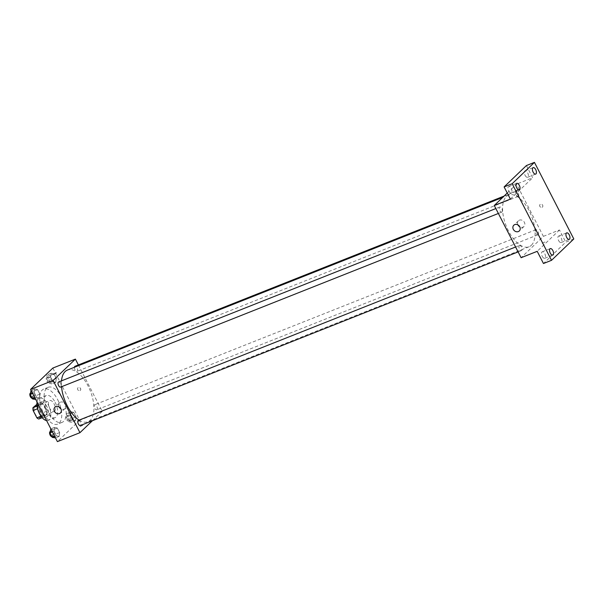 <?xml version="1.0" encoding="UTF-8"?>
<svg xmlns="http://www.w3.org/2000/svg" width="604" height="604" viewBox="0 0 604 604"><rect width="100%" height="100%" fill="white"/><g stroke="black" fill="none" stroke-linecap="round" stroke-linejoin="round"><path stroke-width="0.45" stroke-dasharray="3.02 2.27" d="M54.594 411.339A5.957 2.914 68.4 0 0 54.39 404.506A5.957 2.914 68.4 0 0 49.717 400.58A5.957 2.914 68.4 0 0 49.203 407.194A5.957 2.914 68.4 0 0 54.111 411.656A5.957 2.914 68.4 0 0 54.594 411.339M40.106 417.085A5.957 2.914 68.4 0 0 39.902 410.252A5.957 2.914 68.4 0 0 35.228 406.326A5.957 2.914 68.4 0 0 34.715 412.94A5.957 2.914 68.4 0 0 39.622 417.402A5.957 2.914 68.4 0 0 40.106 417.085M37.954 405.888L41.721 413.211A7.686 3.76 68.4 0 1 41.895 416.02L46.719 414.11A7.686 3.76 68.4 0 0 46.546 411.301L42.786 403.97L37.954 405.888A7.686 3.76 68.4 0 0 36.081 404.71M41.895 416.02L38.769 419.017M46.546 411.301L41.721 413.211M46.719 414.11L43.594 417.107L42.159 417.674M42.786 403.97A7.686 3.76 68.4 0 0 40.906 402.793L36.889 404.386M43.594 417.107A7.686 3.76 68.4 0 1 41.721 415.929L37.954 408.598A7.686 3.76 68.4 0 1 37.78 405.79L40.906 402.793M45.224 407.104A7.943 3.888 -111.6 0 1 45.179 417.334A7.943 3.888 -111.6 0 1 38.641 411.384A7.943 3.888 -111.6 0 1 39.32 402.566A7.943 3.888 -111.6 0 1 45.224 407.104M46.833 406.462A7.943 3.888 68.4 0 0 40.936 401.924A7.943 3.888 68.4 0 0 40.249 410.743A7.943 3.888 68.4 0 0 46.795 416.692A7.943 3.888 68.4 0 0 47.444 416.269A7.943 3.888 68.4 0 0 46.833 406.462M37.954 408.598L37.554 408.757M41.721 415.929L40.996 416.209M37.78 405.79L37.025 406.092M37.048 402.007A11.914 5.829 -111.6 0 1 39.471 398.232A11.914 5.829 -111.6 0 1 48.32 405.042A11.914 5.829 -111.6 0 1 48.252 420.384A11.914 5.829 -111.6 0 1 46.576 420.55M55.16 402.324A11.914 5.829 -111.6 0 1 55.1 417.674A11.914 5.829 -111.6 0 1 45.285 408.742A11.914 5.829 -111.6 0 1 46.312 395.522A11.914 5.829 -111.6 0 1 55.16 402.324M57.758 399.833A18.867 9.226 -111.6 0 1 57.659 424.136A18.867 9.226 -111.6 0 1 42.129 410.003A18.867 9.226 -111.6 0 1 43.752 389.059A18.867 9.226 -111.6 0 1 57.758 399.833M62.189 398.074A18.867 9.226 68.4 0 0 48.177 387.3A18.867 9.226 68.4 0 0 46.553 408.244A18.867 9.226 68.4 0 0 62.091 422.377A18.867 9.226 68.4 0 0 63.631 421.373A18.867 9.226 68.4 0 0 62.189 398.074M51.136 373.242L53.967 373.906L56.293 378.421L55.779 382.287L52.948 381.63L50.623 377.107L51.136 373.242L53.967 373.906L56.293 378.421L55.779 382.287L52.948 381.63L50.623 377.107L51.136 373.242L47.104 374.842L49.943 375.499L52.261 380.022L51.755 383.887L48.924 383.223L46.599 378.7L47.104 374.842M34.738 388.961L37.569 389.618L39.894 394.14L39.381 398.006L36.55 397.349L34.224 392.826L34.738 388.961L37.569 389.618L39.894 394.14L39.381 398.006L36.55 397.349L34.224 392.826L34.738 388.961L31.091 390.411M52.858 368.055L79.69 420.271L57.41 441.63M70.887 411.671L73.718 412.336L76.044 416.858L75.53 420.716L72.699 420.059L70.374 415.537L70.887 411.671L73.718 412.336L76.044 416.858L75.53 420.716L72.699 420.059L70.374 415.537L70.887 411.671L66.855 413.272L69.694 413.929L72.012 418.451L71.506 422.317L68.675 421.652L66.349 417.13L66.855 413.272M54.488 427.39L57.32 428.055L59.645 432.577L59.132 436.435L56.3 435.778L53.975 431.256L54.488 427.39L57.32 428.055L59.645 432.577L59.132 436.435L56.3 435.778L53.975 431.256L54.488 427.39L50.842 428.84M78.384 364.929L102.235 411.332L79.69 420.271M79.939 390.577A1.736 1.487 -133.8 0 0 80.226 388.025A1.736 1.487 -133.8 0 0 77.893 389.859A1.736 1.487 -133.8 0 0 80.355 390.305A1.736 1.487 -133.8 0 0 77.954 387.798A1.736 1.487 -133.8 0 0 79.939 390.577M79.094 420.127A27.807 13.605 68.4 0 0 87.927 421.743A27.807 13.605 68.4 0 0 90.2 420.263A27.807 13.605 68.4 0 0 89.249 388.372A27.807 13.605 68.4 0 0 67.421 370.056M61.51 380.837A27.807 13.605 68.4 0 0 61.54 386.719M102.235 411.332L92.412 420.739M60.611 387.089A2.741 1.344 68.4 0 0 60.83 386.945A2.741 1.344 68.4 0 0 60.74 383.804A2.741 1.344 68.4 0 0 58.588 382M74.413 367.285A2.741 1.344 68.4 0 0 75.206 370.207A2.741 1.344 68.4 0 0 77.01 371.369A2.741 1.344 68.4 0 0 77.229 371.226A2.741 1.344 68.4 0 0 77.138 368.085A2.741 1.344 68.4 0 0 74.987 366.281M96.98 409.655A2.741 1.344 68.4 0 0 96.889 406.515A2.741 1.344 68.4 0 0 94.737 404.71A2.741 1.344 68.4 0 0 94.503 407.753A2.741 1.344 68.4 0 0 96.761 409.806A2.741 1.344 68.4 0 0 96.98 409.655M78.339 420.429A2.741 1.344 -111.6 0 1 80.596 422.483A2.741 1.344 -111.6 0 1 80.362 425.526M82.839 425.284L79.887 426.635L82.839 425.276M56.142 372.834L53.054 374.42M59.109 406.937A3.971 3.397 46.2 0 1 59.57 402.777A3.971 3.397 46.2 0 1 64.771 403.291A3.971 3.397 46.2 0 1 65.066 408.508A3.971 3.397 46.2 0 1 64.107 409.127A3.971 3.397 46.2 0 1 60.891 408.795M531.354 245.292A27.807 13.605 68.4 0 0 530.403 213.393A27.807 13.605 68.4 0 0 508.576 195.077A27.807 13.605 68.4 0 0 506.19 225.934A27.807 13.605 68.4 0 0 529.081 246.764A27.807 13.605 68.4 0 0 531.354 245.292M519.274 245.594A2.741 1.344 -111.6 0 1 519.493 245.451A2.741 1.344 -111.6 0 1 521.75 247.504A2.741 1.344 -111.6 0 1 521.516 250.547A2.741 1.344 -111.6 0 1 519.365 248.742A2.741 1.344 -111.6 0 1 519.274 245.594M518.391 196.247A2.741 1.344 68.4 0 0 518.292 193.106A2.741 1.344 68.4 0 0 516.141 191.302A2.741 1.344 68.4 0 0 515.907 194.345A2.741 1.344 68.4 0 0 518.164 196.398A2.741 1.344 68.4 0 0 518.391 196.247M538.141 234.684A2.741 1.344 68.4 0 0 538.043 231.536A2.741 1.344 68.4 0 0 535.891 229.731A2.741 1.344 68.4 0 0 535.657 232.774A2.741 1.344 68.4 0 0 537.915 234.828A2.741 1.344 68.4 0 0 538.141 234.684M501.992 211.966A2.741 1.344 68.4 0 0 501.894 208.825A2.741 1.344 68.4 0 0 499.742 207.021A2.741 1.344 68.4 0 0 499.508 210.064A2.741 1.344 68.4 0 0 501.765 212.117A2.741 1.344 68.4 0 0 501.992 211.966M507.254 193.046L516.556 184.137L543.389 236.353L521.109 257.712M526.394 165.564L532.653 177.75L516.556 184.137M573.8 238.958L565.752 242.151L543.472 263.51M543.389 236.353L559.485 229.965L565.752 242.151M542.022 207.3A1.736 1.487 -133.8 0 0 542.317 204.748A1.736 1.487 -133.8 0 0 539.984 206.576A1.736 1.487 -133.8 0 0 542.445 207.029A1.736 1.487 -133.8 0 0 540.036 204.522A1.736 1.487 -133.8 0 0 542.022 207.3M510.372 199.109L532.653 177.75M515.272 190.902L518.232 189.55L515.272 190.902M559.485 229.965L537.205 251.324M544.929 242L541.969 243.352L544.929 242M517.975 224.937A3.971 3.397 46.2 0 1 518.436 220.777A3.971 3.397 46.2 0 1 523.638 221.291A3.971 3.397 46.2 0 1 523.932 226.508A3.971 3.397 46.2 0 1 522.973 227.119A3.971 3.397 46.2 0 1 519.757 226.794M525.057 175.288A3.481 1.699 68.4 0 0 527.639 177.274A3.481 1.699 68.4 0 0 527.941 173.416A3.481 1.699 68.4 0 0 525.072 170.811A3.481 1.699 68.4 0 0 525.057 175.288M508.659 191.007A3.481 1.699 68.4 0 0 511.241 192.993A3.481 1.699 68.4 0 0 511.543 189.135A3.481 1.699 68.4 0 0 508.674 186.53A3.481 1.699 68.4 0 0 508.659 191.007M558.602 240.558A3.481 1.699 68.4 0 0 561.184 242.544A3.481 1.699 68.4 0 0 561.486 238.686A3.481 1.699 68.4 0 0 558.617 236.081A3.481 1.699 68.4 0 0 558.602 240.558M542.203 256.277A3.481 1.699 68.4 0 0 544.785 258.263A3.481 1.699 68.4 0 0 545.087 254.405A3.481 1.699 68.4 0 0 542.218 251.8A3.481 1.699 68.4 0 0 542.203 256.277M50.457 428.991L53.295 429.648L55.613 434.17L55.107 438.036M54.02 435.914A2.741 1.344 68.4 0 0 53.922 432.766A2.741 1.344 68.4 0 0 51.77 430.962A2.741 1.344 68.4 0 0 51.536 434.004A2.741 1.344 68.4 0 0 53.794 436.058A2.741 1.344 68.4 0 0 54.02 435.914M57.32 428.055L53.295 429.648M59.645 432.577L55.613 434.17M59.132 436.435L55.485 437.885M56.3 435.778L54.722 436.405M53.975 431.256L52.405 431.883M51.952 436.745A2.741 1.344 68.4 0 0 52.186 436.7A2.741 1.344 68.4 0 0 52.405 436.549A2.741 1.344 68.4 0 0 52.314 433.408A2.741 1.344 68.4 0 0 50.162 431.603A2.741 1.344 68.4 0 0 50.109 431.626M30.706 390.561L33.545 391.218L35.862 395.741L35.357 399.599M34.269 397.485A2.741 1.344 68.4 0 0 34.171 394.336A2.741 1.344 68.4 0 0 32.02 392.532A2.741 1.344 68.4 0 0 31.786 395.575A2.741 1.344 68.4 0 0 34.043 397.628A2.741 1.344 68.4 0 0 34.269 397.485M37.569 389.618L33.545 391.218M39.894 394.14L35.862 395.741M39.381 398.006L35.734 399.455M36.55 397.349L34.972 397.968M34.224 392.826L32.654 393.446M32.201 398.315A2.741 1.344 68.4 0 0 32.435 398.27A2.741 1.344 68.4 0 0 32.654 398.119A2.741 1.344 68.4 0 0 32.563 394.978A2.741 1.344 68.4 0 0 30.411 393.174A2.741 1.344 68.4 0 0 30.359 393.196M70.419 420.195A2.741 1.344 68.4 0 0 70.321 417.047A2.741 1.344 68.4 0 0 68.169 415.242A2.741 1.344 68.4 0 0 67.935 418.285A2.741 1.344 68.4 0 0 70.192 420.339A2.741 1.344 68.4 0 0 70.419 420.195M73.718 412.336L69.694 413.929M76.044 416.858L72.012 418.451M75.53 420.716L71.506 422.317M72.699 420.059L68.675 421.652M70.374 415.537L66.349 417.13M68.803 420.829A2.741 1.344 68.4 0 0 68.713 417.689A2.741 1.344 68.4 0 0 66.561 415.884A2.741 1.344 68.4 0 0 66.327 418.927A2.741 1.344 68.4 0 0 68.584 420.98A2.741 1.344 68.4 0 0 68.803 420.829M50.668 381.766A2.741 1.344 68.4 0 0 50.57 378.617A2.741 1.344 68.4 0 0 48.418 376.813A2.741 1.344 68.4 0 0 48.184 379.856A2.741 1.344 68.4 0 0 50.442 381.909A2.741 1.344 68.4 0 0 50.668 381.766M53.967 373.906L49.943 375.499M56.293 378.421L52.261 380.022M55.779 382.287L51.755 383.887M52.948 381.63L48.924 383.223M50.623 377.107L46.599 378.7M49.052 382.4A2.741 1.344 68.4 0 0 48.962 379.259A2.741 1.344 68.4 0 0 46.81 377.455A2.741 1.344 68.4 0 0 46.576 380.497A2.741 1.344 68.4 0 0 48.833 382.551A2.741 1.344 68.4 0 0 49.052 382.4M39.622 417.402L54.111 411.656M35.228 406.326L49.717 400.58M40.936 401.924L39.32 402.566M46.795 416.692L45.179 417.334M46.312 395.522L39.471 398.232M55.1 417.674L48.252 420.384M48.177 387.3L43.752 389.059M62.091 422.377L57.659 424.136M59.57 402.777L54.926 407.224M65.066 408.508L60.43 412.955M508.576 195.077L502.709 197.41M529.081 246.764L87.927 421.743M518.119 251.891L521.516 250.547M515.597 246.998L519.493 245.451M516.141 191.302L504.091 196.081M518.164 196.398L77.01 371.369M535.891 229.731L94.737 404.71M537.915 234.828L96.761 409.806M499.742 207.021L495.846 208.561M501.765 212.117L498.368 213.461M518.436 220.777L513.793 225.224M523.932 226.508L519.297 230.954M527.639 177.274L535.688 174.08M525.072 170.811L533.128 167.618M561.184 242.544L569.232 239.35M558.617 236.081L566.665 232.887M544.785 258.263L552.834 255.069M542.218 251.8L550.267 248.606M511.241 192.993L519.289 189.799M508.674 186.53L516.73 183.337M51.77 430.962L50.162 431.603M53.794 436.058L52.186 436.7M32.02 392.532L30.411 393.174M34.043 397.628L32.435 398.27M68.169 415.242L66.561 415.884M70.192 420.339L68.584 420.98M48.418 376.813L46.81 377.455M50.442 381.909L48.833 382.551"/><path stroke-width="0.91" d="M40.996 416.209L36.889 417.84L33.129 410.516A7.686 3.76 68.4 0 1 32.948 407.708L36.889 404.386M36.889 417.84A7.686 3.76 68.4 0 0 38.769 419.017L42.159 417.674M37.554 408.757L33.129 410.516M37.025 406.092L32.948 407.708M46.576 420.55A11.914 5.829 -111.6 0 1 39.403 413.581A11.914 5.829 -111.6 0 1 37.048 402.007M92.412 420.739L79.955 432.683L57.41 441.63L30.578 389.414L52.858 368.055L75.394 359.116L78.384 364.929M502.709 197.41L67.421 370.056A27.807 13.605 68.4 0 0 61.51 380.837M61.54 386.719A27.807 13.605 68.4 0 0 79.094 420.127M79.955 432.683L53.114 380.467L75.394 359.116M495.846 208.561L58.588 382A2.741 1.344 68.4 0 0 58.354 385.035A2.741 1.344 68.4 0 0 60.611 387.089L498.368 213.461M504.091 196.081L74.987 366.281A2.741 1.344 68.4 0 0 74.413 367.285M518.119 251.891L80.362 425.526A2.741 1.344 -111.6 0 1 78.21 423.714A2.741 1.344 -111.6 0 1 78.112 420.573A2.741 1.344 -111.6 0 1 78.339 420.429L515.597 246.998M53.114 380.467L30.578 389.414M59.464 413.574A3.971 3.397 46.2 0 1 54.798 411.928A3.971 3.397 46.2 0 1 54.926 407.224A3.971 3.397 46.2 0 1 60.128 407.738A3.971 3.397 46.2 0 1 60.43 412.955A3.971 3.397 46.2 0 1 59.464 413.574M53.054 374.42L56.142 372.827M60.891 408.795A3.971 3.397 46.2 0 1 59.109 406.937M551.52 260.316L512.162 183.729L534.442 162.37L573.8 238.958L551.52 260.316L543.472 263.51L537.205 251.324L521.109 257.712L494.268 205.496L507.254 193.046M534.442 162.37L526.394 165.564L504.114 186.923L512.162 183.729M494.268 205.496L510.372 199.109L504.114 186.923M518.33 231.566A3.971 3.397 46.2 0 1 513.664 229.928A3.971 3.397 46.2 0 1 513.793 225.224A3.971 3.397 46.2 0 1 518.995 225.737A3.971 3.397 46.2 0 1 519.297 230.954A3.971 3.397 46.2 0 1 518.33 231.566M519.757 226.794A3.971 3.397 46.2 0 1 517.975 224.937M519.312 185.322A3.481 1.699 -111.6 0 1 519.289 189.799A3.481 1.699 -111.6 0 1 516.707 187.814A3.481 1.699 -111.6 0 1 516.73 183.337A3.481 1.699 -111.6 0 1 519.312 185.322M552.856 250.592A3.481 1.699 -111.6 0 1 552.834 255.069A3.481 1.699 -111.6 0 1 550.252 253.084A3.481 1.699 -111.6 0 1 550.267 248.606A3.481 1.699 -111.6 0 1 552.856 250.592M569.255 234.873A3.481 1.699 -111.6 0 1 569.232 239.35A3.481 1.699 -111.6 0 1 566.65 237.364A3.481 1.699 -111.6 0 1 566.665 232.887A3.481 1.699 -111.6 0 1 569.255 234.873M535.71 169.603A3.481 1.699 -111.6 0 1 535.688 174.08A3.481 1.699 -111.6 0 1 533.106 172.095A3.481 1.699 -111.6 0 1 533.128 167.618A3.481 1.699 -111.6 0 1 535.71 169.603M55.485 437.885L52.276 437.371L49.951 432.849L50.842 428.84M54.722 436.405L52.276 437.371M52.405 431.883L49.951 432.849M50.109 431.626A2.741 1.344 68.4 0 0 49.86 434.472A2.741 1.344 68.4 0 0 51.952 436.745M35.734 399.455L32.525 398.942L30.2 394.42L31.091 390.411M34.972 397.968L32.525 398.942M32.654 393.446L30.2 394.42M30.359 393.196A2.741 1.344 68.4 0 0 30.109 396.043A2.741 1.344 68.4 0 0 32.201 398.315"/></g></svg>
